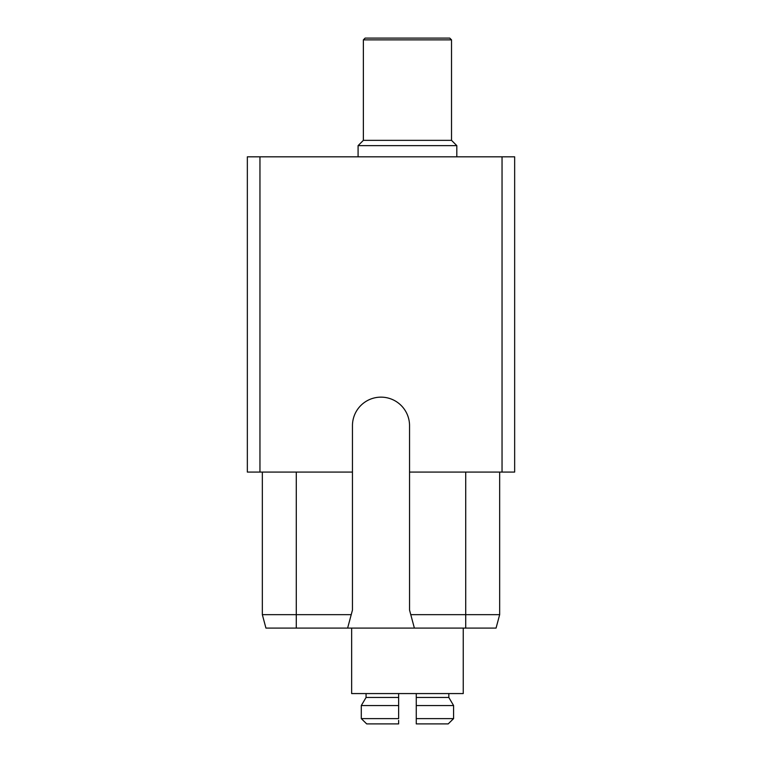<?xml version="1.0" encoding="UTF-8"?>
<svg xmlns="http://www.w3.org/2000/svg" width="762" height="762" viewBox="0 0 762 762"><rect width="100%" height="100%" fill="white"/><g stroke="black" fill="none" stroke-linecap="round" stroke-linejoin="round"><path stroke-width="1.14" d="M259.956 156.82L259.956 472.078L247.345 472.078L247.345 156.82L502.044 156.82L502.044 472.078L409.546 472.078L409.546 425.691A28.546 28.546 0 0 0 381 397.145A28.546 28.546 0 0 0 352.454 425.691L352.454 610.076L347.624 628.098L414.376 628.098L409.546 610.076L409.546 472.078M502.044 472.078L514.655 472.078L514.655 156.82L502.044 156.82M259.956 472.078L352.454 472.078M465.715 472.078L465.715 614.658L410.775 614.658M465.715 628.098L465.715 614.658L499.662 614.658L496.062 628.098L414.376 628.098M296.285 628.098L265.938 628.098L262.338 614.658L296.285 614.658L296.285 628.098L347.624 628.098M351.225 614.658L296.285 614.658L296.285 472.078M499.662 472.078L499.662 614.658M262.338 472.078L262.338 614.658M463.239 628.098L463.239 693.572L351.644 693.572L351.644 628.098M358.083 156.82L358.083 145.637L456.809 145.637L456.809 156.82M456.809 145.637L451.523 140.351L363.369 140.351L358.083 145.637M363.369 140.351L363.369 39.862L451.523 39.862L451.523 140.351M451.523 39.862L449.761 38.1L365.131 38.1L363.369 39.862M398.631 693.572L398.631 697.459L366.065 697.459L366.065 693.572M416.262 720.376L416.262 705.545L416.262 718.614L453.59 718.614L448.199 723.9L453.59 718.614L453.59 705.545L448.828 697.459L416.262 697.459L416.262 693.572M416.262 697.459L416.262 705.545L453.59 705.545L448.828 697.459L448.828 693.572M363.522 701.764L366.065 697.459L361.293 705.545L361.293 718.614L366.693 723.9L398.631 723.9L398.631 720.376M366.693 723.9L363.836 721.109M361.293 718.614L398.631 718.614L398.631 705.545L361.293 705.545M398.631 697.459L398.631 705.545M416.262 718.614L416.262 723.9L448.199 723.9"/></g></svg>
